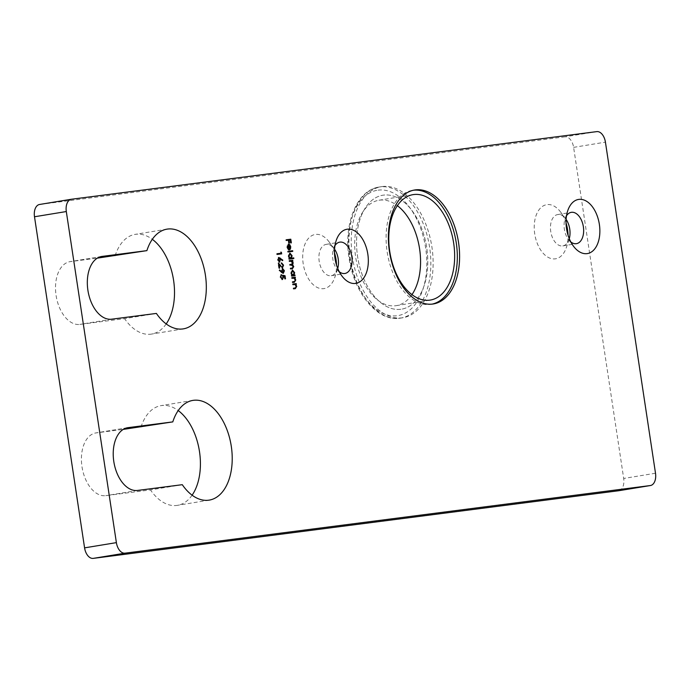 <?xml version="1.0" encoding="UTF-8"?>
<svg xmlns="http://www.w3.org/2000/svg" width="690" height="690" viewBox="0 0 690 690"><rect width="100%" height="100%" fill="white"/><g stroke="black" fill="none" stroke-linecap="round" stroke-linejoin="round"><path stroke-width="0.52" stroke-dasharray="3.45 2.59" d="M334.969 245.58A15.879 9.582 80.7 0 0 333.494 248.728A15.879 9.582 80.7 0 0 336.858 269.229A15.879 9.582 80.7 0 0 339.264 271.748M566.516 215.78A15.879 9.582 80.7 0 0 565.032 218.928A15.879 9.582 80.7 0 0 568.405 239.43A15.879 9.582 80.7 0 0 570.811 241.94M182.289 484.682L150.48 489.909L105.743 495.661A31.757 19.156 -99.3 0 1 82.041 467.044A31.757 19.156 -99.3 0 1 95.85 432.932A31.757 19.156 -99.3 0 1 96.246 432.872L123.225 429.396M192.105 495.187A50.525 30.481 -99.3 0 1 177.434 505.339A50.525 30.481 -99.3 0 1 176.804 505.434A50.525 30.481 -99.3 0 1 150.48 489.909M140.984 427.11A50.525 30.481 -99.3 0 1 161.063 405.625A50.525 30.481 -99.3 0 1 161.693 405.53A50.525 30.481 -99.3 0 1 178.21 410.559M156.388 313.424L124.58 318.651L79.842 324.412A31.757 19.156 -99.3 0 1 56.14 295.786A31.757 19.156 -99.3 0 1 69.949 261.674A31.757 19.156 -99.3 0 1 70.346 261.613L97.325 258.146M166.204 323.929A50.525 30.481 -99.3 0 1 151.533 334.081A50.525 30.481 -99.3 0 1 150.903 334.176A50.525 30.481 -99.3 0 1 124.58 318.651M115.083 255.861A50.525 30.481 -99.3 0 1 135.162 234.367A50.525 30.481 -99.3 0 1 135.801 234.281A50.525 30.481 -99.3 0 1 152.309 239.301M334.503 252.833A27.428 16.543 80.7 0 0 329.044 241.802A27.428 16.543 80.7 0 0 315.502 234.428A27.428 16.543 80.7 0 0 303.186 263.649A27.428 16.543 80.7 0 0 323.705 288.653A27.428 16.543 80.7 0 0 334.857 277.216A27.428 16.543 80.7 0 0 336.504 265.029M337.729 268.436A15.879 9.582 -99.3 0 1 337.522 269.126A15.879 9.582 -99.3 0 1 331.26 275.715A15.879 9.582 -99.3 0 1 331.062 275.741A15.879 9.582 -99.3 0 1 319.211 261.432A15.879 9.582 -99.3 0 1 326.12 244.381A15.879 9.582 -99.3 0 1 326.318 244.346A15.879 9.582 -99.3 0 1 334.158 248.624A15.879 9.582 -99.3 0 1 334.572 249.202M566.05 223.025A27.428 16.543 80.7 0 0 560.582 212.003A27.428 16.543 80.7 0 0 547.041 204.62A27.428 16.543 80.7 0 0 534.724 233.85A27.428 16.543 80.7 0 0 555.243 258.853A27.428 16.543 80.7 0 0 566.395 247.417A27.428 16.543 80.7 0 0 568.051 235.221M569.276 238.637A15.879 9.582 -99.3 0 1 569.06 239.318A15.879 9.582 -99.3 0 1 562.807 245.907A15.879 9.582 -99.3 0 1 562.609 245.942A15.879 9.582 -99.3 0 1 550.758 231.633A15.879 9.582 -99.3 0 1 557.658 214.573A15.879 9.582 -99.3 0 1 557.856 214.547A15.879 9.582 -99.3 0 1 565.697 218.816A15.879 9.582 -99.3 0 1 566.119 219.403M400.804 309.284A57.744 34.828 -99.3 0 1 357.705 257.241A57.744 34.828 -99.3 0 1 382.821 195.218A57.744 34.828 -99.3 0 1 383.537 195.115A57.744 34.828 -99.3 0 1 426.636 247.149A57.744 34.828 -99.3 0 1 401.528 309.18A57.744 34.828 -99.3 0 1 400.804 309.284A57.744 34.828 -99.3 0 1 357.705 257.241A57.744 34.828 -99.3 0 1 382.821 195.218A57.744 34.828 -99.3 0 1 383.537 195.115A57.744 34.828 -99.3 0 1 426.636 247.149A57.744 34.828 -99.3 0 1 401.528 309.18A57.744 34.828 -99.3 0 1 400.804 309.284M596.79 131.618L564.981 136.836A11.549 6.969 -99.3 0 1 573.614 147.367L623.691 478.455A11.549 6.969 -99.3 0 1 618.792 490.719M564.981 136.836L39.684 204.456M291.715 276.095L295.053 275.664M291.258 276.164L291.611 275.413M291.154 275.491L291.611 275.431M291.732 275.413L290.757 273.24L291.214 273.171M290.757 273.24L292.517 270.066M293.906 271.679L294.268 272.809L293.811 272.878L292.155 270.816M294.216 272.817L294.259 273.99M291.163 272.214L291.568 274.413M292.819 275.276L293.811 272.878M291.49 277.716L292.051 278.32M294.932 277.949L295.389 277.889M294.94 277.966L294.337 278.044L295.355 280.045M295.311 280.054L295.355 280.701M294.251 282.279L292.681 282.486M292.224 282.555L292.577 281.805L292.12 281.882M293.699 281.675L294.897 281.425M294.44 281.503L295.337 279.916M294.889 279.993L293.716 278.225L294.173 278.156M293.716 278.225L291.594 278.398M294.664 288.066L295.406 287.885L295.855 286.385L294.682 284.616L292.56 284.78L292.914 284.03M292.457 284.108L292.914 284.047M295.898 284.34L296.355 284.28M295.906 284.358L295.303 284.435L296.321 286.436M296.277 286.445L296.321 287.092M295.216 288.67L293.647 288.869M293.19 288.946L293.543 288.196L293.086 288.273M295.406 287.885L295.863 287.816M295.855 286.385L296.303 286.307M294.682 284.616L295.139 284.539M292.56 284.78L293.017 284.711M280.692 253.299L280.968 252.057M280.52 252.135L281.037 252.506M281.261 253.894L281.718 253.842M281.261 253.911L277.147 254.429M276.69 254.498L277.044 253.748L276.587 253.825M291.197 264.33L292.293 262.847L290.438 261.269L289.032 261.45L289.386 260.699M288.929 260.777L289.386 260.716M292.37 261.001L292.827 260.949M292.37 261.018L291.792 261.096L292.767 262.907M292.724 262.916L292.758 263.399M292.18 264.779L293.336 266.685M293.293 266.694L293.328 267.194M292.293 268.712L290.628 268.928M290.18 269.005L290.524 268.246M290.076 268.324L290.533 268.263M291.887 268.091L293.319 266.556M292.862 266.633L290.904 265.055L290.059 265.15M289.602 265.227L289.955 264.477L289.498 264.546M292.293 262.847L292.75 262.778M289.032 261.45L289.49 261.372M289.153 259.147L293.837 258.543M288.696 259.224L289.05 258.474L288.593 258.543M289.17 258.474L288.196 256.301L288.653 256.223M288.196 256.301L289.955 253.127M291.344 254.731L291.706 255.869L291.249 255.938L289.593 253.877M291.654 255.878L291.663 257.189M288.593 255.274L289.007 257.474M290.257 258.336L291.249 255.938M292.301 251.436L287.609 252.057L287.963 251.307M287.514 251.384L287.971 251.324M292.301 251.453L292.758 251.384M287.609 252.057L288.066 251.988M287.238 246.089L287.273 247.149M287.23 247.149L287.497 248.115M288.144 249.72L286.833 247.287L287.29 247.218M286.833 247.287L288.584 244.217M290.033 245.847L290.335 246.856M290.292 246.865L290.318 248.107M289.352 249.78L288.903 249.918L289.36 249.84M288.903 249.918L288.153 244.985M288.575 245.002L289.214 249.185L289.886 246.951L288.627 244.993M289.36 245.571L289.817 245.493M289.886 246.951L290.343 246.873M282.167 260.742L280.011 258.991M279.157 262.183L277.854 259.923M277.406 260.001L278.907 257.456M279.036 261.501L279.683 259.681L278.536 258.215M279.683 259.681L280.14 259.604M281.943 267.047L283.081 265.219M282.624 265.296L281.304 263.675L281.762 263.606M281.304 263.675L281.658 262.924M281.201 263.002L281.675 263.054M282.089 267.72L278.708 264.675M279.243 268.186L279.692 268.117M278.769 268.246L277.992 263.114L278.45 263.045M277.992 263.114L278.562 263.77M283.142 273.274L281.416 272.645L279.459 270.514M279.002 270.592L279.605 269.945M281.33 271.877L281.623 271.015M281.175 271.092L282.633 268.522M282.891 273.344L283.34 273.274M282.814 272.662L283.469 270.851L282.305 269.272M283.469 270.851L283.918 270.773M285.03 278.881L285.496 278.82M284.573 278.95L284.185 276.38L284.634 276.311M284.185 276.38L282.935 276.129M282.917 276.129L283.142 277.009M282.003 279.579L280.451 277.078M279.993 277.156L281.391 274.611M281.925 278.898L283.107 276.871M282.659 276.949L282.167 275.31L282.624 275.241M282.167 275.31L282.693 275.422M288.549 243.251L289.024 243.19L288.549 243.251L288.101 240.249L285.867 240.534L286.221 239.784M285.772 239.861L286.221 239.801M290.895 242.949L291.353 242.88M290.43 243.009L289.973 240.008L290.43 239.939M289.973 240.008L288.567 240.189M289.024 243.19L289.472 243.121M288.101 240.249L288.549 240.18M285.867 240.534L286.324 240.465M382.243 186.55A66.404 40.054 -99.3 0 1 431.811 246.39A66.404 40.054 -99.3 0 1 402.934 317.728A66.404 40.054 -99.3 0 1 402.098 317.849A66.404 40.054 -99.3 0 1 352.538 258A66.404 40.054 -99.3 0 1 381.415 186.671A66.404 40.054 -99.3 0 1 382.243 186.55M411.973 294.639A53.415 32.214 -99.3 0 1 396.284 305.653A53.415 32.214 -99.3 0 1 395.612 305.748A53.415 32.214 -99.3 0 1 355.747 257.612A53.415 32.214 -99.3 0 1 378.974 200.238A53.415 32.214 -99.3 0 1 379.647 200.143A53.415 32.214 -99.3 0 1 397.362 205.655M432.199 304.109A57.744 34.828 -99.3 0 1 431.069 304.325A57.744 34.828 -99.3 0 1 430.344 304.428A57.744 34.828 -99.3 0 1 387.245 252.393A57.744 34.828 -99.3 0 1 412.361 190.371A57.744 34.828 -99.3 0 1 413.077 190.259A57.744 34.828 -99.3 0 1 413.5 190.216M655.5 473.236L623.691 478.455M573.614 147.367L605.423 142.14M101.37 256.525L70.346 261.613M111.659 319.185L79.842 324.412M127.271 427.774L96.246 432.872M137.56 490.443L105.743 495.661M293.931 282.339L294.389 282.262M292.802 278.234L293.259 278.165M294.897 288.731L295.355 288.653M293.768 284.625L294.225 284.556M291.982 268.772L292.439 268.695M290.904 265.055L291.361 264.986M290.438 261.269L290.895 261.191M280.218 266.409L280.666 266.331M281.416 272.645L281.874 272.576M399.829 318.219A66.404 40.054 80.7 0 0 400.657 318.099A66.404 40.054 80.7 0 0 429.534 246.77A66.404 40.054 80.7 0 0 379.974 186.921A66.404 40.054 80.7 0 0 379.146 187.042A66.404 40.054 80.7 0 0 350.261 258.37A66.404 40.054 80.7 0 0 399.829 318.219M378.129 190.147A63.515 38.312 -99.3 0 1 425.644 248.046A63.515 38.312 -99.3 0 1 397.13 315.735A63.515 38.312 -99.3 0 1 349.614 257.836A63.515 38.312 -99.3 0 1 378.129 190.147M336.858 269.229L341.973 276.052M333.494 248.728L336.159 240.638M568.405 239.43L573.511 246.244M565.032 218.928L567.698 210.829M209.251 500.112L177.434 505.339M183.35 328.863L151.533 334.081M326.12 244.381L339.747 242.138M412.361 190.371L414.63 189.992M557.658 214.573L571.294 212.33M562.807 245.907L576.435 243.673M431.069 304.325L433.337 303.954M331.26 275.715L344.897 273.481M565.697 218.816L560.582 212.003M569.06 239.318L566.395 247.417M334.158 248.624L329.044 241.802M337.522 269.126L334.857 277.216M166.98 229.149L135.162 234.367M101.766 256.447L69.949 261.674M192.881 400.398L161.063 405.625M127.667 427.705L95.85 432.932M294.527 282.245L294.069 282.314M295.493 288.636L295.035 288.705M292.569 268.677L292.112 268.746M402.934 317.728L399.769 318.228C377.672 321.687 354.591 293.707 349.321 259.681C342.982 225.018 356.42 190.104 379.146 187.042L381.415 186.671M378.974 200.238L413.06 194.64M396.284 305.653L430.37 300.055"/><path stroke-width="1.03" d="M355.514 283.435A27.428 16.543 -99.3 0 1 341.973 276.052A27.428 16.543 -99.3 0 1 336.159 240.638A27.428 16.543 -99.3 0 1 347.312 229.201A27.428 16.543 -99.3 0 1 367.83 254.205A27.428 16.543 -99.3 0 1 355.514 283.435M339.264 271.748A15.879 9.582 80.7 0 0 344.698 273.507A15.879 9.582 80.7 0 0 344.897 273.481A15.879 9.582 80.7 0 0 351.805 256.421A15.879 9.582 80.7 0 0 339.946 242.112A15.879 9.582 80.7 0 0 339.747 242.138A15.879 9.582 80.7 0 0 334.969 245.58M587.052 253.627A27.428 16.543 -99.3 0 1 573.511 246.244A27.428 16.543 -99.3 0 1 567.698 210.829A27.428 16.543 -99.3 0 1 578.858 199.393A27.428 16.543 -99.3 0 1 599.369 224.397A27.428 16.543 -99.3 0 1 587.052 253.627M570.811 241.94A15.879 9.582 80.7 0 0 576.236 243.699A15.879 9.582 80.7 0 0 576.435 243.673A15.879 9.582 80.7 0 0 583.343 226.613A15.879 9.582 80.7 0 0 571.493 212.304A15.879 9.582 80.7 0 0 571.294 212.33A15.879 9.582 80.7 0 0 566.516 215.78M182.289 484.682A50.525 30.481 80.7 0 0 208.613 500.207A50.525 30.481 80.7 0 0 209.251 500.112A50.525 30.481 80.7 0 0 231.219 445.844A50.525 30.481 80.7 0 0 193.511 400.312A50.525 30.481 80.7 0 0 192.881 400.398A50.525 30.481 80.7 0 0 172.793 421.892L128.064 427.645A31.757 19.156 80.7 0 0 127.667 427.705A31.757 19.156 80.7 0 0 113.85 461.817A31.757 19.156 80.7 0 0 137.56 490.443L182.289 484.682M178.21 410.559A50.525 30.481 -99.3 0 1 192.105 495.187M156.388 313.424A50.525 30.481 80.7 0 0 182.721 328.957A50.525 30.481 80.7 0 0 183.35 328.863A50.525 30.481 80.7 0 0 205.318 274.586A50.525 30.481 80.7 0 0 167.61 229.054A50.525 30.481 80.7 0 0 166.98 229.149A50.525 30.481 80.7 0 0 146.892 250.634L102.163 256.395A31.757 19.156 80.7 0 0 101.766 256.447A31.757 19.156 80.7 0 0 87.949 290.568A31.757 19.156 80.7 0 0 111.659 319.185L156.388 313.424M152.309 239.301A50.525 30.481 -99.3 0 1 166.204 323.929M432.621 304.057A57.744 34.828 -99.3 0 1 389.522 252.023A57.744 34.828 -99.3 0 1 414.63 189.992A57.744 34.828 -99.3 0 1 415.354 189.888A57.744 34.828 -99.3 0 1 458.453 241.931A57.744 34.828 -99.3 0 1 433.337 303.954A57.744 34.828 -99.3 0 1 432.621 304.057M282.4 266.978L283.081 265.219L281.658 262.924L283.555 265.193L282.538 267.651L279.165 264.598L279.692 268.117L279.226 268.177L278.45 263.045L280.787 265.728M278.907 257.456L282.788 260.113L282.615 260.673L280.468 258.914L279.614 262.105L277.854 259.923L278.907 257.456M288.066 251.988L287.963 251.307L292.655 250.703L292.758 251.384L288.066 251.988M291.741 258.12L293.742 257.87L293.837 258.543L289.153 259.147L289.05 258.474L289.627 258.396L288.653 256.223L289.955 253.127L292.112 255.8L291.292 258.198L293.742 257.87M650.316 485.544L125.019 553.164L93.21 558.383L618.499 490.763L650.316 485.544A11.549 6.969 80.7 0 0 650.463 485.519A11.549 6.969 80.7 0 0 655.5 473.236L605.423 142.14A11.549 6.969 80.7 0 0 596.79 131.618L71.501 199.238A11.549 6.969 80.7 0 0 71.355 199.255A11.549 6.969 80.7 0 0 66.309 211.545L34.5 216.763A11.549 6.969 -99.3 0 1 39.537 204.482A11.549 6.969 -99.3 0 1 39.684 204.456L71.208 199.281M93.21 558.383A11.549 6.969 -99.3 0 1 84.577 547.86L116.386 542.633L66.309 211.545M116.386 542.633A11.549 6.969 80.7 0 0 125.019 553.164M294.337 275.06L294.949 274.982L295.053 275.664L291.715 276.095L291.611 275.413L292.189 275.336L291.214 273.171L292.517 270.066L294.673 272.74L293.88 275.137L294.949 274.982M292.051 278.32L291.948 277.639L295.286 277.207L295.389 277.889L294.785 277.966L295.769 279.985L294.389 282.262L292.681 282.486L292.577 281.805L294.897 281.425L295.337 279.916L294.173 278.156L292.051 278.32M292.577 281.822L294.897 281.425M293.017 284.711L292.914 284.03L296.252 283.599L296.355 284.28L295.751 284.358L296.735 286.367L295.355 288.653L293.647 288.869L293.543 288.196L295.863 287.816L296.303 286.307L295.139 284.539L293.017 284.711M293.543 288.213L295.863 287.816M281.149 253.221L280.968 252.057L281.718 253.842L277.147 254.429L277.044 253.748L281.149 253.221L277.044 253.765M290.533 268.263L292.336 268.013L293.319 266.556L291.361 264.986L290.059 265.15L289.955 264.477L291.654 264.253L292.75 262.778L290.895 261.191L289.49 261.372L289.386 260.699L292.724 260.268L292.827 260.949L292.25 261.018L293.172 262.838L292.638 264.701L293.75 266.625L292.439 268.695L290.628 268.928L290.524 268.246L292.146 268.048M289.955 264.486L291.525 264.279M288.61 244.907L287.687 247.08L288.593 249.651L287.29 247.218L288.584 244.217L289.8 244.709L290.749 246.787L290.43 249.099L289.36 249.84L288.61 244.907L287.238 246.089M283.34 273.274L279.459 270.514L279.605 269.945L281.779 271.8L282.633 268.522L284.392 270.747L283.34 273.274M282.624 275.241L285.03 275.715L285.496 278.82L285.03 278.881L284.634 276.311L283.374 276.06L283.599 276.932L282.46 279.502L280.451 277.078L281.391 274.611L280.925 277.061L282.374 278.82L283.107 276.871L282.624 275.241M286.324 240.465L286.221 239.784L290.792 239.197L291.353 242.88L290.878 242.94L290.43 239.939L289.024 240.12L289.472 243.121L289.007 243.182L288.549 240.18L286.324 240.465M123.225 429.396L172.793 421.892M84.577 547.86L34.5 216.763M97.325 258.146L146.892 250.634M568.051 235.221A27.428 16.543 80.7 0 0 566.05 223.025M336.504 265.029A27.428 16.543 80.7 0 0 334.503 252.833M566.119 219.403A15.879 9.582 -99.3 0 1 569.276 238.637M334.572 249.202A15.879 9.582 -99.3 0 1 337.729 268.436M294.501 275.06L294.596 275.724M291.611 275.431L292.189 275.336M292.25 270.135L293.906 271.679M291.568 274.413L293.276 275.198L294.673 272.74M294.259 273.99L293.88 275.137M294.268 272.809L292.612 270.747L291.163 272.214M291.214 273.206L293.276 275.198M292.612 270.747L291.629 273.137M291.948 277.656L295.286 277.207M294.837 277.285L294.932 277.949M294.854 278.682L294.337 278.044L294.785 277.966M295.311 280.054L293.931 282.339M293.699 281.675L294.44 281.503L293.699 281.675M292.914 284.047L296.252 283.599M295.803 283.676L295.898 284.34M295.82 285.074L295.303 284.435L295.751 284.358M296.277 286.445L294.897 288.731M294.664 288.066L295.406 287.885L294.664 288.066M281.261 253.894L281.503 252.445M289.386 260.716L292.724 260.268M292.275 260.346L292.37 261.001M292.836 261.726L292.25 261.018M292.724 262.916L292.18 264.779L292.638 264.701M292.18 264.779L292.681 265.245M293.293 266.694L291.982 268.772M293.285 257.939L293.379 258.603M289.05 258.491L289.627 258.396M289.688 253.187L291.344 254.731M289.007 257.474L290.714 258.258L292.112 255.8M291.663 257.189L291.292 258.198M291.697 255.861L290.05 253.799L288.593 255.274M288.653 256.266L290.714 258.258M290.05 253.799L289.067 256.197M287.971 251.324L292.655 250.703M292.198 250.781L292.301 251.436M287.497 248.115L288.696 249.021M288.135 244.295L289.8 244.709M289.343 244.786L290.033 245.847M290.318 248.107L289.973 249.168L290.43 249.099M289.973 249.168L288.903 249.918M289.032 244.924L289.662 249.116L290.343 246.873L289.817 245.493L288.627 244.993M278.45 257.534L282.788 260.113M280.632 259.69L280.174 259.768L280.468 258.914M280.174 259.768L279.157 262.183M278.993 258.138L277.88 259.975L279.485 261.432L280.14 259.604L278.993 258.138L278.329 259.897L279.485 261.432M277.88 259.975L278.329 259.897M281.201 263.002L283.555 265.193M283.098 265.271L282.089 267.72M279.234 268.177L278.708 264.675L279.165 264.598M278.562 263.77L280.33 265.805M279.51 270.325L281.779 271.8M282.176 268.6L284.392 270.747M283.944 270.825L282.891 273.344M282.753 269.204L281.658 271.153L283.271 272.593L283.918 270.773L282.753 269.204L282.115 271.075L283.271 272.593M281.658 271.153L282.115 271.075M282.693 275.422L285.03 275.715M284.573 275.793L285.039 278.872M282.935 276.129L283.374 276.06M282.917 276.129L283.599 276.932M283.142 277.009L282.003 279.579M280.968 274.87L281.494 275.284M281.037 275.362L280.476 277.13L280.925 277.061M280.476 277.13L282.374 278.82M286.221 239.801L290.792 239.197M290.343 239.275L290.895 242.932M289.015 243.173L288.567 240.189L289.024 240.12M429.697 300.15A53.415 32.214 -99.3 0 1 389.833 252.014A53.415 32.214 -99.3 0 1 413.06 194.64A53.415 32.214 -99.3 0 1 413.724 194.546A53.415 32.214 -99.3 0 1 453.597 242.682A53.415 32.214 -99.3 0 1 430.37 300.055A53.415 32.214 -99.3 0 1 429.697 300.15M413.5 190.216A57.744 34.828 -99.3 0 1 456.081 241.707A57.744 34.828 -99.3 0 1 432.199 304.109M397.362 205.655A53.415 32.214 -99.3 0 1 411.973 294.639M102.163 256.395L101.37 256.525M128.064 427.645L127.271 427.774M279.907 258.207L280.356 258.129M650.463 485.519L618.645 490.745M39.537 204.482L71.355 199.255M294.397 281.563L293.94 281.641M295.363 287.954L294.906 288.032"/></g></svg>
